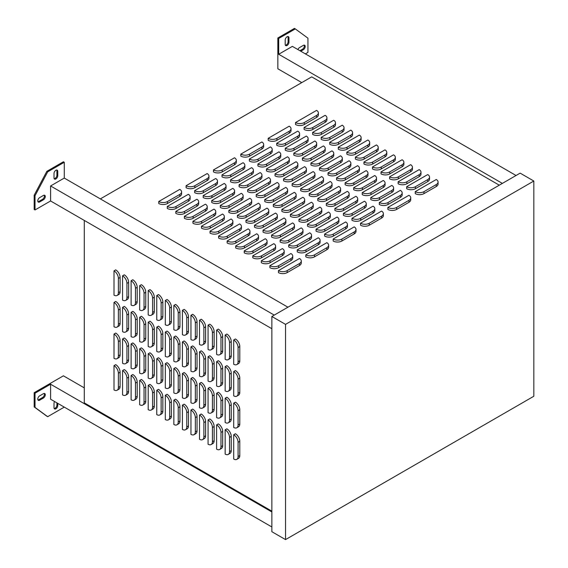 <?xml version="1.0" encoding="UTF-8"?>
<svg xmlns="http://www.w3.org/2000/svg" width="568" height="568" viewBox="0 0 568 568"><rect width="100%" height="100%" fill="white"/><g stroke="black" fill="none" stroke-linecap="round" stroke-linejoin="round"><path stroke-width="0.85" d="M233.725 371.571A6.17 3.557 -120 0 0 233.704 371.557L235.415 370.57A6.17 3.557 -120 0 1 235.436 370.584A6.17 3.557 -120 0 1 239.795 378.139L239.795 392.353A6.17 3.557 -120 0 1 238.517 395.172L236.806 396.166A6.17 3.557 -120 0 0 238.084 393.34L238.084 379.126A6.17 3.557 -120 0 0 233.725 371.571M287.081 36.792A2.662 1.534 120 0 0 285.2 40.051L285.2 44.396A2.662 1.534 120 0 0 285.747 45.61A2.662 1.534 120 0 0 287.798 44.9A2.662 1.534 120 0 0 288.956 42.224L288.956 37.879A2.662 1.534 120 0 0 288.409 36.657A2.662 1.534 120 0 0 287.081 36.792M54.556 401.505A2.662 1.534 120 0 0 54.01 403.358L54.01 407.703A2.662 1.534 120 0 0 54.556 408.925A2.662 1.534 120 0 0 56.608 408.207A2.662 1.534 120 0 0 57.773 405.531L57.773 403.358M55.891 170.265A2.662 1.534 120 0 0 54.01 173.524L54.01 177.869A2.662 1.534 120 0 0 54.556 179.09A2.662 1.534 120 0 0 56.608 178.373A2.662 1.534 120 0 0 57.773 175.697L57.773 171.351A2.662 1.534 120 0 0 57.219 170.137A2.662 1.534 120 0 0 55.891 170.265M233.725 339.976A6.17 3.557 -120 0 0 233.704 339.969L235.415 338.982A6.17 3.557 -120 0 1 235.436 338.989A6.17 3.557 -120 0 1 239.795 346.544L239.795 360.758A6.17 3.557 -120 0 1 238.517 363.584L236.806 364.571A6.17 3.557 -120 0 0 238.084 361.745L238.084 347.531A6.17 3.557 -120 0 0 233.725 339.976M233.725 403.159A6.17 3.557 -120 0 0 233.704 403.152L235.415 402.165A6.17 3.557 -120 0 1 235.436 402.172A6.17 3.557 -120 0 1 239.795 409.727L239.795 423.948A6.17 3.557 -120 0 1 238.517 426.767L236.806 427.754A6.17 3.557 -120 0 0 238.084 424.935L238.084 410.714A6.17 3.557 -120 0 0 233.725 403.159M233.725 434.754A6.17 3.557 -120 0 0 233.704 434.747L235.415 433.76A6.17 3.557 -120 0 1 235.436 433.767A6.17 3.557 -120 0 1 239.795 441.322L239.795 455.536A6.17 3.557 -120 0 1 238.517 458.362L236.806 459.349A6.17 3.557 -120 0 0 238.084 456.523L238.084 442.309A6.17 3.557 -120 0 0 233.725 434.754M225.176 335.042A6.17 3.557 -120 0 0 225.155 335.035L226.866 334.048A6.17 3.557 -120 0 0 226.866 334.048A6.17 3.557 -120 0 1 231.247 341.609L231.247 355.824A6.17 3.557 -120 0 1 229.969 358.649L228.258 359.636A6.17 3.557 -120 0 0 229.536 356.81L229.536 342.596A6.17 3.557 -120 0 0 225.176 335.042M225.176 366.637A6.17 3.557 -120 0 0 225.155 366.623L226.866 365.636A6.17 3.557 -120 0 0 226.866 365.636A6.17 3.557 -120 0 1 231.247 373.197L231.247 387.419A6.17 3.557 -120 0 1 229.969 390.237L228.258 391.224A6.17 3.557 -120 0 0 229.536 388.405L229.536 374.184A6.17 3.557 -120 0 0 225.176 366.637M225.176 398.225A6.17 3.557 -120 0 0 225.155 398.218L226.866 397.231A6.17 3.557 -120 0 0 226.866 397.231A6.17 3.557 -120 0 1 231.247 404.792L231.247 419.006A6.17 3.557 -120 0 1 229.969 421.832L228.258 422.819A6.17 3.557 -120 0 0 229.536 419.993L229.536 405.779A6.17 3.557 -120 0 0 225.176 398.225M225.176 429.82A6.17 3.557 -120 0 0 225.155 429.813L226.866 428.819A6.17 3.557 -120 0 1 226.88 428.833A6.17 3.557 -120 0 1 231.247 436.387L231.247 450.601A6.17 3.557 -120 0 1 229.969 453.427L228.258 454.414A6.17 3.557 -120 0 0 229.536 451.588L229.536 437.374A6.17 3.557 -120 0 0 225.176 429.82M216.621 330.107A6.17 3.557 -120 0 0 216.607 330.093L218.318 329.106A6.17 3.557 -120 0 0 218.318 329.106A6.17 3.557 -120 0 1 222.691 336.668L222.691 350.889A6.17 3.557 -120 0 1 221.413 353.708L219.709 354.695A6.17 3.557 -120 0 0 220.98 351.876L220.98 337.655A6.17 3.557 -120 0 0 216.621 330.107M216.621 361.695A6.17 3.557 -120 0 0 216.607 361.688L218.318 360.701A6.17 3.557 -120 0 0 218.318 360.701A6.17 3.557 -120 0 1 222.691 368.263L222.691 382.477A6.17 3.557 -120 0 1 221.413 385.303L219.709 386.29A6.17 3.557 -120 0 0 220.98 383.464L220.98 369.25A6.17 3.557 -120 0 0 216.621 361.695M216.621 393.29A6.17 3.557 -120 0 0 216.607 393.283L218.318 392.296A6.17 3.557 -120 0 0 218.318 392.296A6.17 3.557 -120 0 1 222.691 399.858L222.691 414.072A6.17 3.557 -120 0 1 221.413 416.898L219.709 417.885A6.17 3.557 -120 0 0 220.98 415.059L220.98 400.845A6.17 3.557 -120 0 0 216.621 393.29M216.621 424.885A6.17 3.557 -120 0 0 216.607 424.871L218.318 423.884A6.17 3.557 -120 0 1 218.332 423.898A6.17 3.557 -120 0 1 222.691 431.446L222.691 445.667A6.17 3.557 -120 0 1 221.413 448.486L219.709 449.473A6.17 3.557 -120 0 0 220.98 446.654L220.98 432.433A6.17 3.557 -120 0 0 216.621 424.885M208.073 325.173A6.17 3.557 -120 0 0 208.058 325.159L209.769 324.172A6.17 3.557 -120 0 0 209.769 324.172A6.17 3.557 -120 0 1 214.143 331.733L214.143 345.955A6.17 3.557 -120 0 1 212.865 348.773L211.154 349.76A6.17 3.557 -120 0 0 212.432 346.941L212.432 332.72A6.17 3.557 -120 0 0 208.073 325.173M208.073 356.761A6.17 3.557 -120 0 0 208.058 356.754L209.769 355.767A6.17 3.557 -120 0 0 209.769 355.767A6.17 3.557 -120 0 1 214.143 363.328L214.143 377.542A6.17 3.557 -120 0 1 212.865 380.368L211.154 381.355A6.17 3.557 -120 0 0 212.432 378.529L212.432 364.315A6.17 3.557 -120 0 0 208.073 356.761M208.073 388.356A6.17 3.557 -120 0 0 208.058 388.342L209.769 387.355A6.17 3.557 -120 0 1 209.784 387.369A6.17 3.557 -120 0 1 214.143 394.916L214.143 409.137A6.17 3.557 -120 0 1 212.865 411.956L211.154 412.943A6.17 3.557 -120 0 0 212.432 410.124L212.432 395.91A6.17 3.557 -120 0 0 208.073 388.356M208.073 419.944A6.17 3.557 -120 0 0 208.058 419.937L209.769 418.95A6.17 3.557 -120 0 1 209.784 418.957A6.17 3.557 -120 0 1 214.143 426.511L214.143 440.725A6.17 3.557 -120 0 1 212.865 443.551L211.154 444.538A6.17 3.557 -120 0 0 212.432 441.712L212.432 427.498A6.17 3.557 -120 0 0 208.073 419.944L208.058 444.226A6.17 3.557 -120 0 0 211.154 444.538M199.524 320.231A6.17 3.557 -120 0 0 199.51 320.224L201.214 319.237A6.17 3.557 -120 0 1 201.235 319.244A6.17 3.557 -120 0 1 205.595 326.799L205.595 341.013A6.17 3.557 -120 0 1 204.317 343.839L202.606 344.826A6.17 3.557 -120 0 0 203.884 342L203.884 327.786A6.17 3.557 -120 0 0 199.524 320.231M199.524 351.826A6.17 3.557 -120 0 0 199.51 351.819L201.214 350.825A6.17 3.557 -120 0 1 201.235 350.839A6.17 3.557 -120 0 1 205.595 358.394L205.595 372.608A6.17 3.557 -120 0 1 204.317 375.434L202.606 376.421A6.17 3.557 -120 0 0 203.884 373.595L203.884 359.381A6.17 3.557 -120 0 0 199.524 351.826M199.524 383.421A6.17 3.557 -120 0 0 199.51 383.407L201.214 382.42A6.17 3.557 -120 0 1 201.235 382.427A6.17 3.557 -120 0 1 205.595 389.982L205.595 404.203A6.17 3.557 -120 0 1 204.317 407.022L202.606 408.009A6.17 3.557 -120 0 0 203.884 405.19L203.884 390.969A6.17 3.557 -120 0 0 199.524 383.421M199.524 415.009A6.17 3.557 -120 0 0 199.51 415.002L201.214 414.015A6.17 3.557 -120 0 1 201.235 414.022A6.17 3.557 -120 0 1 205.595 421.577L205.595 435.791A6.17 3.557 -120 0 1 204.317 438.617L202.606 439.604A6.17 3.557 -120 0 0 203.884 436.778L203.884 422.564A6.17 3.557 -120 0 0 199.524 415.009L199.51 439.284A6.17 3.557 -120 0 0 202.606 439.604M190.976 315.297A6.17 3.557 -120 0 0 190.954 315.29L192.666 314.303A6.17 3.557 -120 0 1 192.687 314.31A6.17 3.557 -120 0 1 197.046 321.864L197.046 336.079A6.17 3.557 -120 0 1 195.768 338.904L194.057 339.891A6.17 3.557 -120 0 0 195.335 337.065L195.335 322.851A6.17 3.557 -120 0 0 190.976 315.297M190.976 346.892A6.17 3.557 -120 0 0 190.954 346.878L192.666 345.891A6.17 3.557 -120 0 1 192.687 345.905A6.17 3.557 -120 0 1 197.046 353.452L197.046 367.673A6.17 3.557 -120 0 1 195.768 370.492L194.057 371.479A6.17 3.557 -120 0 0 195.335 368.66L195.335 354.439A6.17 3.557 -120 0 0 190.976 346.892M190.976 378.48A6.17 3.557 -120 0 0 190.954 378.473L192.666 377.486A6.17 3.557 -120 0 1 192.687 377.493A6.17 3.557 -120 0 1 197.046 385.047L197.046 399.261A6.17 3.557 -120 0 1 195.768 402.087L194.057 403.074A6.17 3.557 -120 0 0 195.335 400.248L195.335 386.034A6.17 3.557 -120 0 0 190.976 378.48M190.976 410.075A6.17 3.557 -120 0 0 190.954 410.068L192.666 409.074A6.17 3.557 -120 0 1 192.687 409.088A6.17 3.557 -120 0 1 197.046 416.642L197.046 430.856A6.17 3.557 -120 0 1 195.768 433.682L194.057 434.669A6.17 3.557 -120 0 0 195.335 431.843L195.335 417.629A6.17 3.557 -120 0 0 190.976 410.075M182.42 310.362A6.17 3.557 -120 0 0 182.406 310.348L184.117 309.361A6.17 3.557 -120 0 1 184.131 309.375A6.17 3.557 -120 0 1 188.491 316.923L188.491 331.144A6.17 3.557 -120 0 1 187.22 333.963L185.509 334.95A6.17 3.557 -120 0 0 186.787 332.131L186.787 317.917A6.17 3.557 -120 0 0 182.42 310.362M182.42 341.95A6.17 3.557 -120 0 0 182.406 341.943L184.117 340.956A6.17 3.557 -120 0 1 184.131 340.963A6.17 3.557 -120 0 1 188.491 348.518L188.491 362.732A6.17 3.557 -120 0 1 187.22 365.558L185.509 366.545A6.17 3.557 -120 0 0 186.787 363.719L186.787 349.505A6.17 3.557 -120 0 0 182.42 341.95M182.42 373.545A6.17 3.557 -120 0 0 182.406 373.538L184.117 372.551A6.17 3.557 -120 0 1 184.131 372.558A6.17 3.557 -120 0 1 188.491 380.113L188.491 394.327A6.17 3.557 -120 0 1 187.22 397.153L185.509 398.14A6.17 3.557 -120 0 0 186.787 395.314L186.787 381.1A6.17 3.557 -120 0 0 182.42 373.545M182.42 405.14A6.17 3.557 -120 0 0 182.406 405.126L184.117 404.139A6.17 3.557 -120 0 1 184.131 404.153A6.17 3.557 -120 0 1 188.491 411.701L188.491 425.922A6.17 3.557 -120 0 1 187.22 428.741L185.509 429.727A6.17 3.557 -120 0 0 186.787 426.909L186.787 412.688A6.17 3.557 -120 0 0 182.42 405.14M173.872 305.428A6.17 3.557 -120 0 0 173.858 305.414L175.569 304.427A6.17 3.557 -120 0 1 175.583 304.434A6.17 3.557 -120 0 1 179.942 311.988L179.942 326.209A6.17 3.557 -120 0 1 178.664 329.028L176.96 330.015A6.17 3.557 -120 0 0 178.231 327.196L178.231 312.975A6.17 3.557 -120 0 0 173.872 305.428M173.872 337.016A6.17 3.557 -120 0 0 173.858 337.009L175.569 336.022A6.17 3.557 -120 0 1 175.583 336.029A6.17 3.557 -120 0 1 179.942 343.583L179.942 357.797A6.17 3.557 -120 0 1 178.664 360.623L176.96 361.61A6.17 3.557 -120 0 0 178.231 358.784L178.231 344.57A6.17 3.557 -120 0 0 173.872 337.016M173.872 368.611A6.17 3.557 -120 0 0 173.858 368.596L175.569 367.61A6.17 3.557 -120 0 1 175.583 367.624A6.17 3.557 -120 0 1 179.942 375.171L179.942 389.392A6.17 3.557 -120 0 1 178.664 392.211L176.96 393.198A6.17 3.557 -120 0 0 178.231 390.379L178.231 376.165A6.17 3.557 -120 0 0 173.872 368.611M173.872 400.199A6.17 3.557 -120 0 0 173.858 400.191L175.569 399.205A6.17 3.557 -120 0 0 175.569 399.205A6.17 3.557 -120 0 1 179.942 406.766L179.942 420.98A6.17 3.557 -120 0 1 178.664 423.806L176.96 424.793A6.17 3.557 -120 0 0 178.231 421.967L178.231 407.753A6.17 3.557 -120 0 0 173.872 400.199M165.323 300.486A6.17 3.557 -120 0 0 165.309 300.479L167.02 299.492A6.17 3.557 -120 0 1 167.035 299.499A6.17 3.557 -120 0 1 171.394 307.054L171.394 321.268A6.17 3.557 -120 0 1 170.116 324.094L168.405 325.081A6.17 3.557 -120 0 0 169.683 322.255L169.683 308.041A6.17 3.557 -120 0 0 165.323 300.486L165.309 324.768A6.17 3.557 -120 0 0 168.405 325.081M165.323 332.081A6.17 3.557 -120 0 0 165.309 332.074L167.02 331.08A6.17 3.557 -120 0 1 167.035 331.094A6.17 3.557 -120 0 1 171.394 338.649L171.394 352.863A6.17 3.557 -120 0 1 170.116 355.689L168.405 356.676A6.17 3.557 -120 0 0 169.683 353.85L169.683 339.636A6.17 3.557 -120 0 0 165.323 332.081L165.309 356.356A6.17 3.557 -120 0 0 168.405 356.676M165.323 363.676A6.17 3.557 -120 0 0 165.309 363.662L167.02 362.675A6.17 3.557 -120 0 0 167.02 362.675A6.17 3.557 -120 0 1 171.394 370.237L171.394 384.458A6.17 3.557 -120 0 1 170.116 387.277L168.405 388.264A6.17 3.557 -120 0 0 169.683 385.445L169.683 371.224A6.17 3.557 -120 0 0 165.323 363.676L165.309 387.951A6.17 3.557 -120 0 0 168.405 388.264M165.323 395.264A6.17 3.557 -120 0 0 165.309 395.257L167.02 394.27A6.17 3.557 -120 0 0 167.02 394.27A6.17 3.557 -120 0 1 171.394 401.832L171.394 416.046A6.17 3.557 -120 0 1 170.116 418.872L168.405 419.858A6.17 3.557 -120 0 0 169.683 417.033L169.683 402.818A6.17 3.557 -120 0 0 165.323 395.264L165.309 419.539A6.17 3.557 -120 0 0 168.405 419.858M156.775 295.552A6.17 3.557 -120 0 0 156.754 295.545L158.465 294.558A6.17 3.557 -120 0 1 158.486 294.565A6.17 3.557 -120 0 1 162.846 302.119L162.846 316.333A6.17 3.557 -120 0 1 161.568 319.159L159.856 320.146A6.17 3.557 -120 0 0 161.134 317.32L161.134 303.106A6.17 3.557 -120 0 0 156.775 295.552L156.754 319.827A6.17 3.557 -120 0 0 159.856 320.146M156.775 327.147A6.17 3.557 -120 0 0 156.754 327.132L158.465 326.146A6.17 3.557 -120 0 1 158.486 326.16A6.17 3.557 -120 0 1 162.846 333.707L162.846 347.928A6.17 3.557 -120 0 1 161.568 350.747L159.856 351.734A6.17 3.557 -120 0 0 161.134 348.915L161.134 334.694A6.17 3.557 -120 0 0 156.775 327.147L156.754 351.422A6.17 3.557 -120 0 0 159.856 351.734M156.775 358.735A6.17 3.557 -120 0 0 156.754 358.727L158.465 357.741A6.17 3.557 -120 0 0 158.465 357.741A6.17 3.557 -120 0 1 162.846 365.302L162.846 379.516A6.17 3.557 -120 0 1 161.568 382.342L159.856 383.329A6.17 3.557 -120 0 0 161.134 380.503L161.134 366.289A6.17 3.557 -120 0 0 156.775 358.735L156.754 383.017A6.17 3.557 -120 0 0 159.856 383.329M156.775 390.33A6.17 3.557 -120 0 0 156.754 390.322L158.465 389.329A6.17 3.557 -120 0 0 158.465 389.329A6.17 3.557 -120 0 1 162.846 396.897L162.846 411.111A6.17 3.557 -120 0 1 161.568 413.937L159.856 414.924A6.17 3.557 -120 0 0 161.134 412.098L161.134 397.884A6.17 3.557 -120 0 0 156.775 390.33L156.754 414.605A6.17 3.557 -120 0 0 159.856 414.924M148.227 290.617A6.17 3.557 -120 0 0 148.205 290.603L149.916 289.616A6.17 3.557 -120 0 1 149.931 289.63A6.17 3.557 -120 0 1 154.297 297.178L154.297 311.399A6.17 3.557 -120 0 1 153.019 314.218L151.308 315.204A6.17 3.557 -120 0 0 152.586 312.386L152.586 298.172A6.17 3.557 -120 0 0 148.227 290.617L148.205 314.892A6.17 3.557 -120 0 0 151.308 315.204M148.227 322.205A6.17 3.557 -120 0 0 148.205 322.198L149.916 321.211A6.17 3.557 -120 0 0 149.916 321.211A6.17 3.557 -120 0 1 154.297 328.773L154.297 342.987A6.17 3.557 -120 0 1 153.019 345.813L151.308 346.799A6.17 3.557 -120 0 0 152.586 343.974L152.586 329.76A6.17 3.557 -120 0 0 148.227 322.205L148.205 346.487A6.17 3.557 -120 0 0 151.308 346.799M148.227 353.8A6.17 3.557 -120 0 0 148.205 353.793L149.916 352.806A6.17 3.557 -120 0 0 149.916 352.806A6.17 3.557 -120 0 1 154.297 360.368L154.297 374.582A6.17 3.557 -120 0 1 153.019 377.408L151.308 378.394A6.17 3.557 -120 0 0 152.586 375.569L152.586 361.354A6.17 3.557 -120 0 0 148.227 353.8L148.205 378.075A6.17 3.557 -120 0 0 151.308 378.394M148.227 385.395A6.17 3.557 -120 0 0 148.205 385.381L149.916 384.394A6.17 3.557 -120 0 0 149.916 384.394A6.17 3.557 -120 0 1 154.297 391.955L154.297 406.177A6.17 3.557 -120 0 1 153.019 408.995L151.308 409.982A6.17 3.557 -120 0 0 152.586 407.164L152.586 392.942A6.17 3.557 -120 0 0 148.227 385.395L148.205 409.67A6.17 3.557 -120 0 0 151.308 409.982M139.671 285.683A6.17 3.557 -120 0 0 139.657 285.668L141.368 284.682A6.17 3.557 -120 0 1 141.382 284.689A6.17 3.557 -120 0 1 145.742 292.243L145.742 306.464A6.17 3.557 -120 0 1 144.471 309.283L142.76 310.27A6.17 3.557 -120 0 0 144.038 307.451L144.038 293.23A6.17 3.557 -120 0 0 139.671 285.683L139.657 309.958A6.17 3.557 -120 0 0 142.76 310.27M139.671 317.271A6.17 3.557 -120 0 0 139.657 317.264L141.368 316.277A6.17 3.557 -120 0 1 141.382 316.284A6.17 3.557 -120 0 1 145.742 323.838L145.742 338.052A6.17 3.557 -120 0 1 144.471 340.878L142.76 341.865A6.17 3.557 -120 0 0 144.038 339.039L144.038 324.825A6.17 3.557 -120 0 0 139.671 317.271L139.657 341.546A6.17 3.557 -120 0 0 142.76 341.865M139.671 348.866A6.17 3.557 -120 0 0 139.657 348.851L141.368 347.864A6.17 3.557 -120 0 1 141.382 347.879A6.17 3.557 -120 0 1 145.742 355.433L145.742 369.647A6.17 3.557 -120 0 1 144.471 372.466L142.76 373.453A6.17 3.557 -120 0 0 144.038 370.634L144.038 356.42A6.17 3.557 -120 0 0 139.671 348.866L139.657 373.14A6.17 3.557 -120 0 0 142.76 373.453M139.671 380.454A6.17 3.557 -120 0 0 139.657 380.446L141.368 379.459A6.17 3.557 -120 0 1 141.382 379.467A6.17 3.557 -120 0 1 145.742 387.021L145.742 401.235A6.17 3.557 -120 0 1 144.471 404.061L142.76 405.048A6.17 3.557 -120 0 0 144.038 402.229L144.038 388.008A6.17 3.557 -120 0 0 139.671 380.454L139.657 404.735A6.17 3.557 -120 0 0 142.76 405.048M131.123 280.741A6.17 3.557 -120 0 0 131.109 280.734L132.82 279.747A6.17 3.557 -120 0 1 132.834 279.754A6.17 3.557 -120 0 1 137.193 287.309L137.193 301.523A6.17 3.557 -120 0 1 135.915 304.349L134.204 305.335A6.17 3.557 -120 0 0 135.482 302.51L135.482 288.296A6.17 3.557 -120 0 0 131.123 280.741M131.123 312.336A6.17 3.557 -120 0 0 131.109 312.329L132.82 311.342A6.17 3.557 -120 0 1 132.834 311.349A6.17 3.557 -120 0 1 137.193 318.904L137.193 333.118A6.17 3.557 -120 0 1 135.915 335.944L134.204 336.93A6.17 3.557 -120 0 0 135.482 334.105L135.482 319.89A6.17 3.557 -120 0 0 131.123 312.336M131.123 343.931A6.17 3.557 -120 0 0 131.109 343.917L132.82 342.93A6.17 3.557 -120 0 1 132.834 342.944A6.17 3.557 -120 0 1 137.193 350.491L137.193 364.713A6.17 3.557 -120 0 1 135.915 367.531L134.204 368.518A6.17 3.557 -120 0 0 135.482 365.7L135.482 351.478A6.17 3.557 -120 0 0 131.123 343.931M131.123 375.519A6.17 3.557 -120 0 0 131.109 375.512L132.82 374.525A6.17 3.557 -120 0 1 132.834 374.532A6.17 3.557 -120 0 1 137.193 382.086L137.193 396.301A6.17 3.557 -120 0 1 135.915 399.126L134.204 400.113A6.17 3.557 -120 0 0 135.482 397.288L135.482 383.073A6.17 3.557 -120 0 0 131.123 375.519M122.574 275.807A6.17 3.557 -120 0 0 122.56 275.799L124.264 274.813A6.17 3.557 -120 0 1 124.285 274.82A6.17 3.557 -120 0 1 128.645 282.374L128.645 296.588A6.17 3.557 -120 0 1 127.367 299.414L125.656 300.401A6.17 3.557 -120 0 0 126.934 297.575L126.934 283.361A6.17 3.557 -120 0 0 122.574 275.807M122.574 307.402A6.17 3.557 -120 0 0 122.56 307.387L124.264 306.4A6.17 3.557 -120 0 1 124.285 306.415A6.17 3.557 -120 0 1 128.645 313.962L128.645 328.183A6.17 3.557 -120 0 1 127.367 331.002L125.656 331.989A6.17 3.557 -120 0 0 126.934 329.17L126.934 314.949A6.17 3.557 -120 0 0 122.574 307.402M122.574 338.989A6.17 3.557 -120 0 0 122.56 338.982L124.264 337.995A6.17 3.557 -120 0 1 124.285 338.003A6.17 3.557 -120 0 1 128.645 345.557L128.645 359.771A6.17 3.557 -120 0 1 127.367 362.597L125.656 363.584A6.17 3.557 -120 0 0 126.934 360.758L126.934 346.544A6.17 3.557 -120 0 0 122.574 338.989M122.574 370.584A6.17 3.557 -120 0 0 122.56 370.577L124.264 369.59A6.17 3.557 -120 0 1 124.285 369.598A6.17 3.557 -120 0 1 128.645 377.152L128.645 391.366A6.17 3.557 -120 0 1 127.367 394.192L125.656 395.179A6.17 3.557 -120 0 0 126.934 392.353L126.934 378.139A6.17 3.557 -120 0 0 122.574 370.584M114.026 270.872A6.17 3.557 -120 0 0 114.005 270.858L115.716 269.871A6.17 3.557 -120 0 0 115.716 269.871A6.17 3.557 -120 0 1 120.096 277.44L120.096 291.654A6.17 3.557 -120 0 1 118.818 294.472L117.107 295.459A6.17 3.557 -120 0 0 118.385 292.641L118.385 278.426A6.17 3.557 -120 0 0 114.026 270.872M114.026 302.46A6.17 3.557 -120 0 0 114.005 302.453L115.716 301.466A6.17 3.557 -120 0 0 115.716 301.466A6.17 3.557 -120 0 1 120.096 309.027L120.096 323.242A6.17 3.557 -120 0 1 118.818 326.067L117.107 327.054A6.17 3.557 -120 0 0 118.385 324.236L118.385 310.014A6.17 3.557 -120 0 0 114.026 302.46M114.026 334.055A6.17 3.557 -120 0 0 114.005 334.048L115.716 333.061A6.17 3.557 -120 0 0 115.716 333.061A6.17 3.557 -120 0 1 120.096 340.623L120.096 354.837A6.17 3.557 -120 0 1 118.818 357.662L117.107 358.649A6.17 3.557 -120 0 0 118.385 355.824L118.385 341.609A6.17 3.557 -120 0 0 114.026 334.055M114.026 365.65A6.17 3.557 -120 0 0 114.005 365.636L115.716 364.649A6.17 3.557 -120 0 0 115.716 364.649A6.17 3.557 -120 0 1 120.096 372.21L120.096 386.432A6.17 3.557 -120 0 1 118.818 389.25L117.107 390.237A6.17 3.557 -120 0 0 118.385 387.419L118.385 373.197A6.17 3.557 -120 0 0 114.026 365.65M179.793 194.419A6.191 3.571 0 0 0 181.59 191.899A6.191 3.571 0 0 0 179.772 189.371L158.742 201.519A6.191 3.571 0 0 0 167.482 201.526L179.793 194.419L179.793 196.393A6.191 3.571 0 0 0 181.59 193.873L181.59 191.899M158.742 201.519L158.742 203.493A6.191 3.571 0 0 0 167.482 203.5L179.793 196.393M188.342 199.354A6.191 3.571 0 0 0 190.138 196.833A6.191 3.571 0 0 0 188.32 194.306L167.29 206.454A6.191 3.571 0 0 0 176.03 206.461L188.342 199.354L188.342 201.328A6.191 3.571 0 0 0 190.138 198.814L190.138 196.833M167.29 206.454L167.29 208.428A6.191 3.571 0 0 0 176.03 208.435L188.342 201.328M196.89 204.288A6.191 3.571 0 0 0 198.686 201.775A6.191 3.571 0 0 0 196.876 199.247L175.839 211.388A6.191 3.571 0 0 0 184.579 211.395L196.89 204.288L196.89 206.262A6.191 3.571 0 0 0 198.686 203.749L198.686 201.775M175.839 211.388L175.839 213.362A6.191 3.571 0 0 0 184.579 213.376L196.89 206.262M205.439 209.23A6.191 3.571 0 0 0 207.235 206.709A6.191 3.571 0 0 0 205.424 204.182L184.387 216.323A6.191 3.571 0 0 0 193.127 216.337L205.439 209.23L205.439 211.204A6.191 3.571 0 0 0 207.235 208.683L207.235 206.709M184.387 216.323L184.387 218.297A6.191 3.571 0 0 0 193.127 218.311L205.439 211.204M213.987 214.164A6.191 3.571 0 0 0 215.783 211.644A6.191 3.571 0 0 0 213.973 209.116L192.942 221.264A6.191 3.571 0 0 0 201.675 221.271L213.987 214.164L213.987 216.138A6.191 3.571 0 0 0 215.783 213.618L215.783 211.644M192.942 221.264L192.942 223.238A6.191 3.571 0 0 0 201.675 223.245L213.987 216.138M222.542 219.099A6.191 3.571 0 0 0 224.339 216.578A6.191 3.571 0 0 0 222.521 214.051L201.491 226.199A6.191 3.571 0 0 0 210.231 226.206L222.542 219.099L222.542 221.073A6.191 3.571 0 0 0 224.339 218.559L224.339 216.578M201.491 226.199L201.491 228.173A6.191 3.571 0 0 0 210.231 228.18L222.542 221.073M231.091 224.033A6.191 3.571 0 0 0 232.887 221.52A6.191 3.571 0 0 0 231.069 218.992L210.039 231.133A6.191 3.571 0 0 0 218.779 231.141L231.091 224.033L231.091 226.007A6.191 3.571 0 0 0 232.887 223.494L232.887 221.52M210.039 231.133L210.039 233.107A6.191 3.571 0 0 0 218.779 233.121L231.091 226.007M239.639 228.968A6.191 3.571 0 0 0 241.435 226.454A6.191 3.571 0 0 0 239.625 223.927L218.588 236.068A6.191 3.571 0 0 0 227.328 236.082L239.639 228.968L239.639 230.949A6.191 3.571 0 0 0 241.435 228.428L241.435 226.454M218.588 236.068L218.588 238.042A6.191 3.571 0 0 0 227.328 238.056L239.639 230.949M248.188 233.909A6.191 3.571 0 0 0 249.984 231.389A6.191 3.571 0 0 0 248.173 228.861L227.143 241.002A6.191 3.571 0 0 0 235.876 241.017L248.188 233.909L248.188 235.883A6.191 3.571 0 0 0 249.984 233.363L249.984 231.389M227.143 241.002L227.143 242.983A6.191 3.571 0 0 0 235.876 242.99L248.188 235.883M256.736 238.844A6.191 3.571 0 0 0 258.532 236.323A6.191 3.571 0 0 0 256.722 233.796L235.692 245.944A6.191 3.571 0 0 0 244.425 245.951L256.736 238.844L256.736 240.818A6.191 3.571 0 0 0 258.532 238.304L258.532 236.323M235.692 245.944L235.692 247.918A6.191 3.571 0 0 0 244.425 247.925L256.736 240.818M265.291 243.779A6.191 3.571 0 0 0 267.088 241.265A6.191 3.571 0 0 0 265.27 238.737L244.24 250.879A6.191 3.571 0 0 0 252.98 250.886L265.291 243.779L265.291 245.752A6.191 3.571 0 0 0 267.088 243.239L267.088 241.265M244.24 250.879L244.24 252.852A6.191 3.571 0 0 0 252.98 252.859L265.291 245.752M273.84 248.713A6.191 3.571 0 0 0 275.636 246.2A6.191 3.571 0 0 0 273.826 243.672L252.788 255.813A6.191 3.571 0 0 0 261.529 255.827L273.84 248.713L273.84 250.694A6.191 3.571 0 0 0 275.636 248.173L275.636 246.2M252.788 255.813L252.788 257.787A6.191 3.571 0 0 0 261.529 257.801L273.84 250.694M282.388 253.655A6.191 3.571 0 0 0 284.185 251.134A6.191 3.571 0 0 0 282.374 248.606L261.337 260.748A6.191 3.571 0 0 0 270.077 260.762L282.388 253.655L282.388 255.628A6.191 3.571 0 0 0 284.185 253.108L284.185 251.134M261.337 260.748L261.337 262.728A6.191 3.571 0 0 0 270.077 262.736L282.388 255.628M290.937 258.589A6.191 3.571 0 0 0 292.733 256.069A6.191 3.571 0 0 0 290.923 253.541L269.892 265.689A6.191 3.571 0 0 0 278.625 265.696L290.937 258.589L290.937 260.563A6.191 3.571 0 0 0 292.733 258.042L292.733 256.069M269.892 265.689L269.892 267.663A6.191 3.571 0 0 0 278.625 267.67L290.937 260.563M299.492 263.524A6.191 3.571 0 0 0 301.288 261.01A6.191 3.571 0 0 0 299.471 258.483L278.441 270.624A6.191 3.571 0 0 0 287.174 270.631L299.492 263.524L299.492 265.497A6.191 3.571 0 0 0 301.288 262.984L301.288 261.01M278.441 270.624L278.441 272.597A6.191 3.571 0 0 0 287.174 272.604L299.492 265.497M207.15 178.622A6.191 3.571 0 0 0 208.946 176.101A6.191 3.571 0 0 0 207.135 173.574L186.098 185.722A6.191 3.571 0 0 0 194.838 185.729L207.15 178.622L207.15 180.596A6.191 3.571 0 0 0 208.946 178.082L208.946 176.101M186.098 185.722L186.098 187.696A6.191 3.571 0 0 0 194.838 187.703L207.15 180.596M215.698 183.556A6.191 3.571 0 0 0 217.494 181.043A6.191 3.571 0 0 0 215.684 178.515L194.654 190.656A6.191 3.571 0 0 0 203.387 190.663L215.698 183.556L215.698 185.53A6.191 3.571 0 0 0 217.494 183.017L217.494 181.043M194.654 190.656L194.654 192.63A6.191 3.571 0 0 0 203.387 192.637L215.698 185.53M224.246 188.491A6.191 3.571 0 0 0 226.043 185.977A6.191 3.571 0 0 0 224.232 183.45L203.202 195.591A6.191 3.571 0 0 0 211.935 195.605L224.246 188.491L224.246 190.472A6.191 3.571 0 0 0 226.043 187.951L226.043 185.977M203.202 195.591L203.202 197.565A6.191 3.571 0 0 0 211.935 197.579L224.246 190.472M232.802 193.432A6.191 3.571 0 0 0 234.598 190.912A6.191 3.571 0 0 0 232.781 188.384L211.75 200.525A6.191 3.571 0 0 0 220.49 200.539L232.802 193.432L232.802 195.406A6.191 3.571 0 0 0 234.598 192.886L234.598 190.912M211.75 200.525L211.75 202.506A6.191 3.571 0 0 0 220.49 202.513L232.802 195.406M241.35 198.367A6.191 3.571 0 0 0 243.147 195.846A6.191 3.571 0 0 0 241.336 193.319L220.299 205.467A6.191 3.571 0 0 0 229.039 205.474L241.35 198.367L241.35 200.341A6.191 3.571 0 0 0 243.147 197.827L243.147 195.846M220.299 205.467L220.299 207.441A6.191 3.571 0 0 0 229.039 207.448L241.35 200.341M249.899 203.301A6.191 3.571 0 0 0 251.695 200.788A6.191 3.571 0 0 0 249.884 198.26L228.847 210.401A6.191 3.571 0 0 0 237.587 210.409L249.899 203.301L249.899 205.275A6.191 3.571 0 0 0 251.695 202.762L251.695 200.788M228.847 210.401L228.847 212.375A6.191 3.571 0 0 0 237.587 212.382L249.899 205.275M258.447 208.236A6.191 3.571 0 0 0 260.243 205.722A6.191 3.571 0 0 0 258.433 203.195L237.403 215.336A6.191 3.571 0 0 0 246.136 215.35L258.447 208.236L258.447 210.217A6.191 3.571 0 0 0 260.243 207.696L260.243 205.722M237.403 215.336L237.403 217.31A6.191 3.571 0 0 0 246.136 217.324L258.447 210.217M267.003 213.177A6.191 3.571 0 0 0 268.799 210.657A6.191 3.571 0 0 0 266.981 208.129L245.951 220.27A6.191 3.571 0 0 0 254.684 220.285L267.003 213.177L267.003 215.151A6.191 3.571 0 0 0 268.799 212.631L268.799 210.657M245.951 220.27L245.951 222.251A6.191 3.571 0 0 0 254.684 222.258L267.003 215.151M275.551 218.112A6.191 3.571 0 0 0 277.347 215.591A6.191 3.571 0 0 0 275.53 213.064L254.499 225.212A6.191 3.571 0 0 0 263.24 225.219L275.551 218.112L275.551 220.086A6.191 3.571 0 0 0 277.347 217.565L277.347 215.591M254.499 225.212L254.499 227.186A6.191 3.571 0 0 0 263.24 227.193L275.551 220.086M284.099 223.046A6.191 3.571 0 0 0 285.896 220.533A6.191 3.571 0 0 0 284.085 218.005L263.048 230.146A6.191 3.571 0 0 0 271.788 230.154L284.099 223.046L284.099 225.02A6.191 3.571 0 0 0 285.896 222.507L285.896 220.533M263.048 230.146L263.048 232.12A6.191 3.571 0 0 0 271.788 232.127L284.099 225.02M292.648 227.981A6.191 3.571 0 0 0 294.444 225.468A6.191 3.571 0 0 0 292.634 222.94L271.596 235.081A6.191 3.571 0 0 0 280.336 235.095L292.648 227.981L292.648 229.962A6.191 3.571 0 0 0 294.444 227.441L294.444 225.468M271.596 235.081L271.596 237.055A6.191 3.571 0 0 0 280.336 237.069L292.648 229.962M301.196 232.923A6.191 3.571 0 0 0 302.993 230.402A6.191 3.571 0 0 0 301.182 227.874L280.152 240.016A6.191 3.571 0 0 0 288.885 240.03L301.196 232.923L301.196 234.896A6.191 3.571 0 0 0 302.993 232.376L302.993 230.402M280.152 240.016L280.152 241.996A6.191 3.571 0 0 0 288.885 242.004L301.196 234.896M309.752 237.857A6.191 3.571 0 0 0 311.548 235.337A6.191 3.571 0 0 0 309.73 232.809L288.7 244.957A6.191 3.571 0 0 0 297.44 244.964L309.752 237.857L309.752 239.831A6.191 3.571 0 0 0 311.548 237.31L311.548 235.337M288.7 244.957L288.7 246.931A6.191 3.571 0 0 0 297.44 246.938L309.752 239.831M318.3 242.792A6.191 3.571 0 0 0 320.096 240.278A6.191 3.571 0 0 0 318.279 237.751L297.249 249.892A6.191 3.571 0 0 0 305.989 249.899L318.3 242.792L318.3 244.765A6.191 3.571 0 0 0 320.096 242.252L320.096 240.278M297.249 249.892L297.249 251.865A6.191 3.571 0 0 0 305.989 251.872L318.3 244.765M326.849 247.726A6.191 3.571 0 0 0 328.645 245.213A6.191 3.571 0 0 0 326.834 242.685L305.797 254.826A6.191 3.571 0 0 0 314.537 254.84L326.849 247.726L326.849 249.707A6.191 3.571 0 0 0 328.645 247.186L328.645 245.213M305.797 254.826L305.797 256.8A6.191 3.571 0 0 0 314.537 256.814L326.849 249.707M234.513 162.824A6.191 3.571 0 0 0 236.309 160.311A6.191 3.571 0 0 0 234.492 157.783L213.461 169.924A6.191 3.571 0 0 0 222.194 169.931L234.513 162.824L234.513 164.798A6.191 3.571 0 0 0 236.309 162.285L236.309 160.311M213.461 169.924L213.461 171.898A6.191 3.571 0 0 0 222.194 171.905L234.513 164.798M243.061 167.759A6.191 3.571 0 0 0 244.858 165.245A6.191 3.571 0 0 0 243.04 162.718L222.01 174.859A6.191 3.571 0 0 0 230.75 174.873L243.061 167.759L243.061 169.74A6.191 3.571 0 0 0 244.858 167.219L244.858 165.245M222.01 174.859L222.01 176.833A6.191 3.571 0 0 0 230.75 176.847L243.061 169.74M251.61 172.7A6.191 3.571 0 0 0 253.406 170.18A6.191 3.571 0 0 0 251.596 167.652L230.558 179.793A6.191 3.571 0 0 0 239.298 179.808L251.61 172.7L251.61 174.674A6.191 3.571 0 0 0 253.406 172.154L253.406 170.18M230.558 179.793L230.558 181.774A6.191 3.571 0 0 0 239.298 181.781L251.61 174.674M260.158 177.635A6.191 3.571 0 0 0 261.954 175.114A6.191 3.571 0 0 0 260.144 172.587L239.107 184.735A6.191 3.571 0 0 0 247.847 184.742L260.158 177.635L260.158 179.609A6.191 3.571 0 0 0 261.954 177.088L261.954 175.114M239.107 184.735L239.107 186.709A6.191 3.571 0 0 0 247.847 186.716L260.158 179.609M268.707 182.569A6.191 3.571 0 0 0 270.503 180.056A6.191 3.571 0 0 0 268.692 177.528L247.662 189.669A6.191 3.571 0 0 0 256.395 189.676L268.707 182.569L268.707 184.543A6.191 3.571 0 0 0 270.503 182.03L270.503 180.056M247.662 189.669L247.662 191.643A6.191 3.571 0 0 0 256.395 191.65L268.707 184.543M277.262 187.504A6.191 3.571 0 0 0 279.058 184.99A6.191 3.571 0 0 0 277.241 182.463L256.211 194.604A6.191 3.571 0 0 0 264.951 194.618L277.262 187.504L277.262 189.485A6.191 3.571 0 0 0 279.058 186.964L279.058 184.99M256.211 194.604L256.211 196.578A6.191 3.571 0 0 0 264.951 196.592L277.262 189.485M285.81 192.446A6.191 3.571 0 0 0 287.607 189.925A6.191 3.571 0 0 0 285.789 187.397L264.759 199.538A6.191 3.571 0 0 0 273.499 199.553L285.81 192.446L285.81 194.419A6.191 3.571 0 0 0 287.607 191.899L287.607 189.925M264.759 199.538L264.759 201.519A6.191 3.571 0 0 0 273.499 201.526L285.81 194.419M294.359 197.38A6.191 3.571 0 0 0 296.155 194.859A6.191 3.571 0 0 0 294.345 192.332L273.307 204.48A6.191 3.571 0 0 0 282.048 204.487L294.359 197.38L294.359 199.354A6.191 3.571 0 0 0 296.155 196.833L296.155 194.859M273.307 204.48L273.307 206.454A6.191 3.571 0 0 0 282.048 206.461L294.359 199.354M302.907 202.314A6.191 3.571 0 0 0 304.704 199.801A6.191 3.571 0 0 0 302.893 197.274L281.856 209.414A6.191 3.571 0 0 0 290.596 209.422L302.907 202.314L302.907 204.288A6.191 3.571 0 0 0 304.704 201.775L304.704 199.801M281.856 209.414L281.856 211.388A6.191 3.571 0 0 0 290.596 211.395L302.907 204.288M311.456 207.249A6.191 3.571 0 0 0 313.252 204.736A6.191 3.571 0 0 0 311.441 202.208L290.411 214.349A6.191 3.571 0 0 0 299.144 214.363L311.456 207.249L311.456 209.23A6.191 3.571 0 0 0 313.252 206.709L313.252 204.736M290.411 214.349L290.411 216.323A6.191 3.571 0 0 0 299.144 216.337L311.456 209.23M320.011 212.191A6.191 3.571 0 0 0 321.808 209.67A6.191 3.571 0 0 0 319.99 207.142L298.96 219.284A6.191 3.571 0 0 0 307.7 219.298L320.011 212.191L320.011 214.164A6.191 3.571 0 0 0 321.808 211.644L321.808 209.67M298.96 219.284L298.96 221.264A6.191 3.571 0 0 0 307.7 221.271L320.011 214.164M328.56 217.125A6.191 3.571 0 0 0 330.356 214.605A6.191 3.571 0 0 0 328.538 212.077L307.508 224.225A6.191 3.571 0 0 0 316.248 224.232L328.56 217.125L328.56 219.099A6.191 3.571 0 0 0 330.356 216.578L330.356 214.605M307.508 224.225L307.508 226.199A6.191 3.571 0 0 0 316.248 226.206L328.56 219.099M337.108 222.06A6.191 3.571 0 0 0 338.904 219.546A6.191 3.571 0 0 0 337.094 217.019L316.056 229.16A6.191 3.571 0 0 0 324.797 229.167L337.108 222.06L337.108 224.033A6.191 3.571 0 0 0 338.904 221.52L338.904 219.546M316.056 229.16L316.056 231.133A6.191 3.571 0 0 0 324.797 231.141L337.108 224.033M345.656 226.994A6.191 3.571 0 0 0 347.453 224.481A6.191 3.571 0 0 0 345.642 221.953L324.612 234.094A6.191 3.571 0 0 0 333.345 234.108L345.656 226.994L345.656 228.968A6.191 3.571 0 0 0 347.453 226.454L347.453 224.481M324.612 234.094L324.612 236.068A6.191 3.571 0 0 0 333.345 236.082L345.656 228.968M354.205 231.936A6.191 3.571 0 0 0 356.001 229.415A6.191 3.571 0 0 0 354.191 226.888L333.16 239.029A6.191 3.571 0 0 0 341.893 239.043L354.205 231.936L354.205 233.909A6.191 3.571 0 0 0 356.001 231.389L356.001 229.415M333.16 239.029L333.16 241.009A6.191 3.571 0 0 0 341.893 241.017L354.205 233.909M261.869 147.027A6.191 3.571 0 0 0 263.666 144.513A6.191 3.571 0 0 0 261.855 141.986L240.818 154.127A6.191 3.571 0 0 0 249.558 154.141L261.869 147.027L261.869 149.008A6.191 3.571 0 0 0 263.666 146.487L263.666 144.513M240.818 154.127L240.818 156.101A6.191 3.571 0 0 0 249.558 156.115L261.869 149.008M270.418 151.968A6.191 3.571 0 0 0 272.214 149.448A6.191 3.571 0 0 0 270.404 146.92L249.366 159.061A6.191 3.571 0 0 0 258.106 159.076L270.418 151.968L270.418 153.942A6.191 3.571 0 0 0 272.214 151.422L272.214 149.448M249.366 159.061L249.366 161.042A6.191 3.571 0 0 0 258.106 161.049L270.418 153.942M278.966 156.903A6.191 3.571 0 0 0 280.762 154.382A6.191 3.571 0 0 0 278.952 151.855L257.922 164.003A6.191 3.571 0 0 0 266.655 164.01L278.966 156.903L278.966 158.877A6.191 3.571 0 0 0 280.762 156.356L280.762 154.382M257.922 164.003L257.922 165.977A6.191 3.571 0 0 0 266.655 165.984L278.966 158.877M287.522 161.837A6.191 3.571 0 0 0 289.318 159.324A6.191 3.571 0 0 0 287.5 156.796L266.47 168.937A6.191 3.571 0 0 0 275.21 168.944L287.522 161.837L287.522 163.811A6.191 3.571 0 0 0 289.318 161.298L289.318 159.324M266.47 168.937L266.47 170.911A6.191 3.571 0 0 0 275.21 170.918L287.522 163.811M296.07 166.772A6.191 3.571 0 0 0 297.866 164.258A6.191 3.571 0 0 0 296.049 161.731L275.019 173.872A6.191 3.571 0 0 0 283.759 173.886L296.07 166.772L296.07 168.753A6.191 3.571 0 0 0 297.866 166.232L297.866 164.258M275.019 173.872L275.019 175.846A6.191 3.571 0 0 0 283.759 175.86L296.07 168.753M304.618 171.713A6.191 3.571 0 0 0 306.415 169.193A6.191 3.571 0 0 0 304.604 166.665L283.567 178.806A6.191 3.571 0 0 0 292.307 178.821L304.618 171.713L304.618 173.687A6.191 3.571 0 0 0 306.415 171.167L306.415 169.193M283.567 178.806L283.567 180.787A6.191 3.571 0 0 0 292.307 180.794L304.618 173.687M313.167 176.648A6.191 3.571 0 0 0 314.963 174.127A6.191 3.571 0 0 0 313.153 171.6L292.122 183.748A6.191 3.571 0 0 0 300.855 183.755L313.167 176.648L313.167 178.622A6.191 3.571 0 0 0 314.963 176.101L314.963 174.127M292.122 183.748L292.122 185.722A6.191 3.571 0 0 0 300.855 185.729L313.167 178.622M321.715 181.582A6.191 3.571 0 0 0 323.511 179.069A6.191 3.571 0 0 0 321.701 176.541L300.671 188.683A6.191 3.571 0 0 0 309.404 188.69L321.715 181.582L321.715 183.556A6.191 3.571 0 0 0 323.511 181.043L323.511 179.069M300.671 188.683L300.671 190.656A6.191 3.571 0 0 0 309.404 190.663L321.715 183.556M330.271 186.517A6.191 3.571 0 0 0 332.067 184.004A6.191 3.571 0 0 0 330.249 181.476L309.219 193.617A6.191 3.571 0 0 0 317.959 193.631L330.271 186.517L330.271 188.491A6.191 3.571 0 0 0 332.067 185.977L332.067 184.004M309.219 193.617L309.219 195.591A6.191 3.571 0 0 0 317.959 195.605L330.271 188.491M338.819 191.459A6.191 3.571 0 0 0 340.615 188.938A6.191 3.571 0 0 0 338.805 186.41L317.768 198.551A6.191 3.571 0 0 0 326.508 198.566L338.819 191.459L338.819 193.432A6.191 3.571 0 0 0 340.615 190.912L340.615 188.938M317.768 198.551L317.768 200.525A6.191 3.571 0 0 0 326.508 200.539L338.819 193.432M347.368 196.393A6.191 3.571 0 0 0 349.164 193.873A6.191 3.571 0 0 0 347.353 191.345L326.316 203.493A6.191 3.571 0 0 0 335.056 203.5L347.368 196.393L347.368 198.367A6.191 3.571 0 0 0 349.164 195.846L349.164 193.873M326.316 203.493L326.316 205.467A6.191 3.571 0 0 0 335.056 205.474L347.368 198.367M355.916 201.328A6.191 3.571 0 0 0 357.712 198.814A6.191 3.571 0 0 0 355.902 196.287L334.871 208.428A6.191 3.571 0 0 0 343.604 208.435L355.916 201.328L355.916 203.301A6.191 3.571 0 0 0 357.712 200.788L357.712 198.814M334.871 208.428L334.871 210.401A6.191 3.571 0 0 0 343.604 210.409L355.916 203.301M364.471 206.262A6.191 3.571 0 0 0 366.268 203.749A6.191 3.571 0 0 0 364.45 201.221L343.42 213.362A6.191 3.571 0 0 0 352.153 213.376L364.471 206.262L364.471 208.236A6.191 3.571 0 0 0 366.268 205.722L366.268 203.749M343.42 213.362L343.42 215.336A6.191 3.571 0 0 0 352.153 215.35L364.471 208.236M373.02 211.204A6.191 3.571 0 0 0 374.816 208.683A6.191 3.571 0 0 0 372.998 206.156L351.968 218.297A6.191 3.571 0 0 0 360.708 218.311L373.02 211.204L373.02 213.177A6.191 3.571 0 0 0 374.816 210.657L374.816 208.683M351.968 218.297L351.968 220.27A6.191 3.571 0 0 0 360.708 220.285L373.02 213.177M381.568 216.138A6.191 3.571 0 0 0 383.365 213.618A6.191 3.571 0 0 0 381.554 211.09L360.517 223.238A6.191 3.571 0 0 0 369.257 223.245L381.568 216.138L381.568 218.112A6.191 3.571 0 0 0 383.365 215.591L383.365 213.618M360.517 223.238L360.517 225.212A6.191 3.571 0 0 0 369.257 225.219L381.568 218.112M289.226 131.236A6.191 3.571 0 0 0 291.022 128.716A6.191 3.571 0 0 0 289.211 126.188L268.181 138.329A6.191 3.571 0 0 0 276.914 138.343L289.226 131.236L289.226 133.21A6.191 3.571 0 0 0 291.022 130.69L291.022 128.716M268.181 138.329L268.181 140.31A6.191 3.571 0 0 0 276.914 140.317L289.226 133.21M297.781 136.171A6.191 3.571 0 0 0 299.577 133.65A6.191 3.571 0 0 0 297.76 131.123L276.73 143.271A6.191 3.571 0 0 0 285.47 143.278L297.781 136.171L297.781 138.145A6.191 3.571 0 0 0 299.577 135.624L299.577 133.65M276.73 143.271L276.73 145.245A6.191 3.571 0 0 0 285.47 145.252L297.781 138.145M306.329 141.105A6.191 3.571 0 0 0 308.126 138.592A6.191 3.571 0 0 0 306.315 136.064L285.278 148.205A6.191 3.571 0 0 0 294.018 148.213L306.329 141.105L306.329 143.079A6.191 3.571 0 0 0 308.126 140.566L308.126 138.592M285.278 148.205L285.278 150.179A6.191 3.571 0 0 0 294.018 150.186L306.329 143.079M314.878 146.04A6.191 3.571 0 0 0 316.674 143.526A6.191 3.571 0 0 0 314.864 140.999L293.826 153.14A6.191 3.571 0 0 0 302.566 153.154L314.878 146.04L314.878 148.014A6.191 3.571 0 0 0 316.674 145.5L316.674 143.526M293.826 153.14L293.826 155.114A6.191 3.571 0 0 0 302.566 155.128L314.878 148.014M323.426 150.981A6.191 3.571 0 0 0 325.223 148.461A6.191 3.571 0 0 0 323.412 145.933L302.382 158.074A6.191 3.571 0 0 0 311.115 158.089L323.426 150.981L323.426 152.955A6.191 3.571 0 0 0 325.223 150.435L325.223 148.461M302.382 158.074L302.382 160.048A6.191 3.571 0 0 0 311.115 160.062L323.426 152.955M331.982 155.916A6.191 3.571 0 0 0 333.778 153.395A6.191 3.571 0 0 0 331.96 150.868L310.93 163.016A6.191 3.571 0 0 0 319.663 163.023L331.982 155.916L331.982 157.89A6.191 3.571 0 0 0 333.778 155.369L333.778 153.395M310.93 163.016L310.93 164.99A6.191 3.571 0 0 0 319.663 164.997L331.982 157.89M340.53 160.851A6.191 3.571 0 0 0 342.326 158.337A6.191 3.571 0 0 0 340.509 155.809L319.479 167.951A6.191 3.571 0 0 0 328.219 167.958L340.53 160.851L340.53 162.824A6.191 3.571 0 0 0 342.326 160.311L342.326 158.337M319.479 167.951L319.479 169.924A6.191 3.571 0 0 0 328.219 169.931L340.53 162.824M349.079 165.785A6.191 3.571 0 0 0 350.875 163.272A6.191 3.571 0 0 0 349.064 160.744L328.027 172.885A6.191 3.571 0 0 0 336.767 172.899L349.079 165.785L349.079 167.759A6.191 3.571 0 0 0 350.875 165.245L350.875 163.272M328.027 172.885L328.027 174.859A6.191 3.571 0 0 0 336.767 174.873L349.079 167.759M357.627 170.727A6.191 3.571 0 0 0 359.423 168.206A6.191 3.571 0 0 0 357.613 165.678L336.575 177.819A6.191 3.571 0 0 0 345.316 177.834L357.627 170.727L357.627 172.7A6.191 3.571 0 0 0 359.423 170.18L359.423 168.206M336.575 177.819L336.575 179.793A6.191 3.571 0 0 0 345.316 179.808L357.627 172.7M366.175 175.661A6.191 3.571 0 0 0 367.972 173.141A6.191 3.571 0 0 0 366.161 170.613L345.131 182.761A6.191 3.571 0 0 0 353.864 182.768L366.175 175.661L366.175 177.635A6.191 3.571 0 0 0 367.972 175.114L367.972 173.141M345.131 182.761L345.131 184.735A6.191 3.571 0 0 0 353.864 184.742L366.175 177.635M374.731 180.596A6.191 3.571 0 0 0 376.527 178.082A6.191 3.571 0 0 0 374.71 175.555L353.679 187.696A6.191 3.571 0 0 0 362.419 187.703L374.731 180.596L374.731 182.569A6.191 3.571 0 0 0 376.527 180.056L376.527 178.082M353.679 187.696L353.679 189.669A6.191 3.571 0 0 0 362.419 189.676L374.731 182.569M383.279 185.53A6.191 3.571 0 0 0 385.076 183.017A6.191 3.571 0 0 0 383.258 180.489L362.228 192.63A6.191 3.571 0 0 0 370.968 192.637L383.279 185.53L383.279 187.504A6.191 3.571 0 0 0 385.076 184.99L385.076 183.017M362.228 192.63L362.228 194.604A6.191 3.571 0 0 0 370.968 194.618L383.279 187.504M391.828 190.472A6.191 3.571 0 0 0 393.624 187.951A6.191 3.571 0 0 0 391.813 185.424L370.776 197.565A6.191 3.571 0 0 0 379.516 197.579L391.828 190.472L391.828 192.446A6.191 3.571 0 0 0 393.624 189.925L393.624 187.951M370.776 197.565L370.776 199.538A6.191 3.571 0 0 0 379.516 199.553L391.828 192.446M400.376 195.406A6.191 3.571 0 0 0 402.172 192.886A6.191 3.571 0 0 0 400.362 190.358L379.325 202.506A6.191 3.571 0 0 0 388.065 202.513L400.376 195.406L400.376 197.38A6.191 3.571 0 0 0 402.172 194.859L402.172 192.886M379.325 202.506L379.325 204.48A6.191 3.571 0 0 0 388.065 204.487L400.376 197.38M408.925 200.341A6.191 3.571 0 0 0 410.721 197.827A6.191 3.571 0 0 0 408.91 195.3L387.88 207.441A6.191 3.571 0 0 0 396.613 207.448L408.925 200.341L408.925 202.314A6.191 3.571 0 0 0 410.721 199.801L410.721 197.827M387.88 207.441L387.88 209.414A6.191 3.571 0 0 0 396.613 209.422L408.925 202.314M316.589 115.439A6.191 3.571 0 0 0 318.385 112.918A6.191 3.571 0 0 0 316.575 110.391L295.537 122.539A6.191 3.571 0 0 0 304.278 122.546L316.589 115.439L316.589 117.413A6.191 3.571 0 0 0 318.385 114.892L318.385 112.918M295.537 122.539L295.537 124.513A6.191 3.571 0 0 0 304.278 124.52L316.589 117.413M325.137 120.373A6.191 3.571 0 0 0 326.934 117.86A6.191 3.571 0 0 0 325.123 115.332L304.086 127.473A6.191 3.571 0 0 0 312.826 127.481L325.137 120.373L325.137 122.347A6.191 3.571 0 0 0 326.934 119.834L326.934 117.86M304.086 127.473L304.086 129.447A6.191 3.571 0 0 0 312.826 129.454L325.137 122.347M333.686 125.308A6.191 3.571 0 0 0 335.482 122.794A6.191 3.571 0 0 0 333.672 120.267L312.641 132.408A6.191 3.571 0 0 0 321.374 132.422L333.686 125.308L333.686 127.282A6.191 3.571 0 0 0 335.482 124.768L335.482 122.794M312.641 132.408L312.641 134.382A6.191 3.571 0 0 0 321.374 134.396L333.686 127.282M342.241 130.249A6.191 3.571 0 0 0 344.038 127.729A6.191 3.571 0 0 0 342.22 125.201L321.19 137.342A6.191 3.571 0 0 0 329.93 137.357L342.241 130.249L342.241 132.223A6.191 3.571 0 0 0 344.038 129.703L344.038 127.729M321.19 137.342L321.19 139.316A6.191 3.571 0 0 0 329.93 139.33L342.241 132.223M350.79 135.184A6.191 3.571 0 0 0 352.586 132.663A6.191 3.571 0 0 0 350.768 130.136L329.738 142.284A6.191 3.571 0 0 0 338.478 142.291L350.79 135.184L350.79 137.158A6.191 3.571 0 0 0 352.586 134.637L352.586 132.663M329.738 142.284L329.738 144.258A6.191 3.571 0 0 0 338.478 144.265L350.79 137.158M359.338 140.118A6.191 3.571 0 0 0 361.134 137.605A6.191 3.571 0 0 0 359.324 135.077L338.287 147.218A6.191 3.571 0 0 0 347.027 147.226L359.338 140.118L359.338 142.092A6.191 3.571 0 0 0 361.134 139.579L361.134 137.605M338.287 147.218L338.287 149.192A6.191 3.571 0 0 0 347.027 149.199L359.338 142.092M367.886 145.053A6.191 3.571 0 0 0 369.683 142.54A6.191 3.571 0 0 0 367.872 140.012L346.835 152.153A6.191 3.571 0 0 0 355.575 152.16L367.886 145.053L367.886 147.027A6.191 3.571 0 0 0 369.683 144.513L369.683 142.54M346.835 152.153L346.835 154.127A6.191 3.571 0 0 0 355.575 154.141L367.886 147.027M376.435 149.995A6.191 3.571 0 0 0 378.231 147.474A6.191 3.571 0 0 0 376.421 144.946L355.39 157.088A6.191 3.571 0 0 0 364.123 157.102L376.435 149.995L376.435 151.968A6.191 3.571 0 0 0 378.231 149.448L378.231 147.474M355.39 157.088L355.39 159.061A6.191 3.571 0 0 0 364.123 159.076L376.435 151.968M384.99 154.929A6.191 3.571 0 0 0 386.787 152.409A6.191 3.571 0 0 0 384.969 149.881L363.939 162.029A6.191 3.571 0 0 0 372.679 162.036L384.99 154.929L384.99 156.903A6.191 3.571 0 0 0 386.787 154.382L386.787 152.409M363.939 162.029L363.939 164.003A6.191 3.571 0 0 0 372.679 164.01L384.99 156.903M393.539 159.864A6.191 3.571 0 0 0 395.335 157.343A6.191 3.571 0 0 0 393.517 154.823L372.487 166.964A6.191 3.571 0 0 0 381.227 166.971L393.539 159.864L393.539 161.837A6.191 3.571 0 0 0 395.335 159.324L395.335 157.343M372.487 166.964L372.487 168.937A6.191 3.571 0 0 0 381.227 168.944L393.539 161.837M402.087 164.798A6.191 3.571 0 0 0 403.883 162.285A6.191 3.571 0 0 0 402.073 159.757L381.036 171.898A6.191 3.571 0 0 0 389.776 171.905L402.087 164.798L402.087 166.772A6.191 3.571 0 0 0 403.883 164.258L403.883 162.285M381.036 171.898L381.036 173.872A6.191 3.571 0 0 0 389.776 173.886L402.087 166.772M410.636 169.74A6.191 3.571 0 0 0 412.432 167.219A6.191 3.571 0 0 0 410.621 164.692L389.591 176.833A6.191 3.571 0 0 0 398.324 176.847L410.636 169.74L410.636 171.713A6.191 3.571 0 0 0 412.432 169.193L412.432 167.219M389.591 176.833L389.591 178.806A6.191 3.571 0 0 0 398.324 178.821L410.636 171.713M419.184 174.674A6.191 3.571 0 0 0 420.98 172.154A6.191 3.571 0 0 0 419.17 169.626L398.14 181.774A6.191 3.571 0 0 0 406.873 181.781L419.184 174.674L419.184 176.648A6.191 3.571 0 0 0 420.98 174.127L420.98 172.154M398.14 181.774L398.14 183.748A6.191 3.571 0 0 0 406.873 183.755L419.184 176.648M100.351 198.899L311.704 76.872L499.286 185.175M436.288 186.517A6.191 3.571 0 0 0 438.084 184.004L438.084 182.03A6.191 3.571 0 0 0 436.274 179.502L415.236 191.643L415.236 193.617A6.191 3.571 0 0 0 423.976 193.631L436.288 186.517L436.288 184.543A6.191 3.571 0 0 0 438.084 182.03M427.74 181.582A6.191 3.571 0 0 0 429.536 179.069L429.536 177.088A6.191 3.571 0 0 0 427.718 174.568L406.688 186.709L406.688 188.683A6.191 3.571 0 0 0 415.428 188.69L427.74 181.582L427.74 179.609A6.191 3.571 0 0 0 429.536 177.088M114.005 365.636L114.005 389.925A6.17 3.557 -120 0 0 117.107 390.237M114.005 334.048L114.005 358.33A6.17 3.557 -120 0 0 117.107 358.649M114.005 302.453L114.005 326.742A6.17 3.557 -120 0 0 117.107 327.054M114.005 270.858L114.005 295.147A6.17 3.557 -120 0 0 117.107 295.459M122.56 370.577L122.56 394.859A6.17 3.557 -120 0 0 125.656 395.179M122.56 338.982L122.56 363.271A6.17 3.557 -120 0 0 125.656 363.584M122.56 307.387L122.56 331.676A6.17 3.557 -120 0 0 125.656 331.989M122.56 275.799L122.56 300.081A6.17 3.557 -120 0 0 125.656 300.401M131.109 375.512L131.109 399.794A6.17 3.557 -120 0 0 134.204 400.113M131.109 343.917L131.109 368.206A6.17 3.557 -120 0 0 134.204 368.518M131.109 312.329L131.109 336.611A6.17 3.557 -120 0 0 134.204 336.93M131.109 280.734L131.109 305.023A6.17 3.557 -120 0 0 134.204 305.335M173.858 400.191L173.858 424.481A6.17 3.557 -120 0 0 176.96 424.793M173.858 368.596L173.858 392.886A6.17 3.557 -120 0 0 176.96 393.198M173.858 337.009L173.858 361.291A6.17 3.557 -120 0 0 176.96 361.61M173.858 305.414L173.858 329.703A6.17 3.557 -120 0 0 176.96 330.015M182.406 405.126L182.406 429.415A6.17 3.557 -120 0 0 185.509 429.727M182.406 373.538L182.406 397.82A6.17 3.557 -120 0 0 185.509 398.14M182.406 341.943L182.406 366.232A6.17 3.557 -120 0 0 185.509 366.545M182.406 310.348L182.406 334.637A6.17 3.557 -120 0 0 185.509 334.95M190.954 410.068L190.954 434.35A6.17 3.557 -120 0 0 194.057 434.669M190.954 378.473L190.954 402.762A6.17 3.557 -120 0 0 194.057 403.074M190.954 346.878L190.954 371.167A6.17 3.557 -120 0 0 194.057 371.479M190.954 315.29L190.954 339.572A6.17 3.557 -120 0 0 194.057 339.891M199.51 383.407L199.51 407.696A6.17 3.557 -120 0 0 202.606 408.009M199.51 351.819L199.51 376.101A6.17 3.557 -120 0 0 202.606 376.421M199.51 320.224L199.51 344.513A6.17 3.557 -120 0 0 202.606 344.826M208.058 388.342L208.058 412.631A6.17 3.557 -120 0 0 211.154 412.943M208.058 356.754L208.058 381.036A6.17 3.557 -120 0 0 211.154 381.355M208.058 325.159L208.058 349.448A6.17 3.557 -120 0 0 211.154 349.76M216.607 424.871L216.607 449.16A6.17 3.557 -120 0 0 219.709 449.473M216.607 393.283L216.607 417.565A6.17 3.557 -120 0 0 219.709 417.885M216.607 361.688L216.607 385.977A6.17 3.557 -120 0 0 219.709 386.29M216.607 330.093L216.607 354.382A6.17 3.557 -120 0 0 219.709 354.695M225.155 429.813L225.155 454.095A6.17 3.557 -120 0 0 228.258 454.414M225.155 398.218L225.155 422.507A6.17 3.557 -120 0 0 228.258 422.819M225.155 366.623L225.155 390.912A6.17 3.557 -120 0 0 228.258 391.224M225.155 335.035L225.155 359.317A6.17 3.557 -120 0 0 228.258 359.636M233.704 434.747L233.704 459.029A6.17 3.557 -120 0 0 236.806 459.349M233.704 403.152L233.704 427.441A6.17 3.557 -120 0 0 236.806 427.754M271.859 511.165L84.277 402.868L84.277 220.419M64.269 407.114L47.684 416.685L46.825 416.195L34.172 406.915L34.172 392.694L35.024 393.191L50.587 384.209L50.587 399.212L271.859 526.962M301.786 82.601L277.844 68.778L277.844 37.978L278.696 38.468L278.696 54.265L292.378 46.37L516.042 175.498M278.696 38.468L295.289 28.897L307.941 38.177L307.941 52.391L305.378 53.875M300.756 51.205L303.326 49.728A2.662 1.534 120 0 0 305.059 47.378A2.662 1.534 120 0 0 304.654 45.248A2.662 1.534 120 0 0 303.326 45.383L299.563 47.556A2.662 1.534 120 0 0 297.93 49.572M303.326 49.728L302.467 49.231L299.904 50.715M302.467 49.231A2.662 1.534 120 0 0 304.157 45.128M277.844 37.978L294.43 28.4L295.289 28.897M285.392 45.241A2.662 1.534 120 0 0 288.104 41.727L288.956 42.224M288.956 37.879L288.104 37.381L288.104 41.727M288.104 37.381A2.662 1.534 120 0 0 287.912 36.537M35.024 209.954L35.024 195.74L47.684 171.848L64.269 162.27L63.41 161.781L46.825 171.351L34.172 195.243L34.172 209.464L35.024 209.954L50.587 200.973L50.587 185.963L64.269 178.068L287.933 307.196M64.269 162.27L64.269 178.068M43.409 195.442L39.646 197.614A2.662 1.534 120 0 0 37.907 199.957A2.662 1.534 120 0 0 38.312 202.087A2.662 1.534 120 0 0 39.646 201.959L43.409 199.787A2.662 1.534 120 0 0 45.142 197.444A2.662 1.534 120 0 0 44.737 195.314A2.662 1.534 120 0 0 43.409 195.442M37.957 201.718A2.662 1.534 120 0 0 38.787 201.462L39.646 201.959M43.409 199.787L42.55 199.29L38.787 201.462M42.55 199.29A2.662 1.534 120 0 0 44.24 195.186M54.201 178.721A2.662 1.534 120 0 0 56.914 175.207L57.773 175.697M57.773 171.351L56.914 170.862L56.914 175.207M56.914 170.862A2.662 1.534 120 0 0 56.722 170.009M271.859 316.482L271.859 531.705L285.541 539.6L533.828 396.251L533.828 181.029L520.146 173.133L271.859 316.482L285.541 324.378L533.828 181.029M285.541 539.6L285.541 324.378M233.704 339.969L233.704 364.258A6.17 3.557 -120 0 0 236.806 364.571M415.236 191.643A6.191 3.571 0 0 0 423.976 191.65L436.288 184.543M278.696 54.265L502.368 183.4M50.587 200.973L271.859 328.723M50.587 185.963L274.252 315.098M34.172 392.694L63.41 375.817L84.277 387.859M50.587 384.209L271.859 511.96M46.825 171.351L47.684 171.848M34.172 195.243L35.024 195.74M39.646 395.853A2.662 1.534 120 0 0 37.907 398.204A2.662 1.534 120 0 0 38.312 400.334A2.662 1.534 120 0 0 39.646 400.199L43.409 398.026A2.662 1.534 120 0 0 45.142 395.683A2.662 1.534 120 0 0 44.737 393.553A2.662 1.534 120 0 0 43.409 393.688L39.646 395.853M47.684 416.685L35.024 407.405L35.024 393.191M34.172 406.915L35.024 407.405M56.914 402.868L56.914 405.041L57.773 405.531M54.201 408.555A2.662 1.534 120 0 0 56.914 405.041M37.957 399.964A2.662 1.534 120 0 0 38.787 399.709L39.646 400.199M43.409 398.026L42.55 397.536L38.787 399.709M42.55 397.536A2.662 1.534 120 0 0 44.24 393.425M233.704 371.557L233.704 395.846A6.17 3.557 -120 0 0 236.806 396.166M406.688 186.709A6.191 3.571 0 0 0 415.428 186.716L427.74 179.609M167.482 201.526L167.482 203.5M176.03 206.461L176.03 208.435M184.579 211.395L184.579 213.376M193.127 216.337L193.127 218.311M201.675 221.271L201.675 223.245M210.231 226.206L210.231 228.18M218.779 231.141L218.779 233.121M227.328 236.082L227.328 238.056M235.876 241.017L235.876 242.99M244.425 245.951L244.425 247.925M252.98 250.886L252.98 252.859M261.529 255.827L261.529 257.801M270.077 260.762L270.077 262.736M278.625 265.696L278.625 267.67M287.174 270.631L287.174 272.604M194.838 185.729L194.838 187.703M203.387 190.663L203.387 192.637M211.935 195.605L211.935 197.579M220.49 200.539L220.49 202.513M229.039 205.474L229.039 207.448M237.587 210.409L237.587 212.382M246.136 215.35L246.136 217.324M254.684 220.285L254.684 222.258M263.24 225.219L263.24 227.193M271.788 230.154L271.788 232.127M280.336 235.095L280.336 237.069M288.885 240.03L288.885 242.004M297.44 244.964L297.44 246.938M305.989 249.899L305.989 251.872M314.537 254.84L314.537 256.814M222.194 169.931L222.194 171.905M230.75 174.873L230.75 176.847M239.298 179.808L239.298 181.781M247.847 184.742L247.847 186.716M256.395 189.676L256.395 191.65M264.951 194.618L264.951 196.592M273.499 199.553L273.499 201.526M282.048 204.487L282.048 206.461M290.596 209.422L290.596 211.395M299.144 214.363L299.144 216.337M307.7 219.298L307.7 221.271M316.248 224.232L316.248 226.206M324.797 229.167L324.797 231.141M333.345 234.108L333.345 236.082M341.893 239.043L341.893 241.017M249.558 154.141L249.558 156.115M258.106 159.076L258.106 161.049M266.655 164.01L266.655 165.984M275.21 168.944L275.21 170.918M283.759 173.886L283.759 175.86M292.307 178.821L292.307 180.794M300.855 183.755L300.855 185.729M309.404 188.69L309.404 190.663M317.959 193.631L317.959 195.605M326.508 198.566L326.508 200.539M335.056 203.5L335.056 205.474M343.604 208.435L343.604 210.409M352.153 213.376L352.153 215.35M360.708 218.311L360.708 220.285M369.257 223.245L369.257 225.219M276.914 138.343L276.914 140.317M285.47 143.278L285.47 145.252M294.018 148.213L294.018 150.186M302.566 153.154L302.566 155.128M311.115 158.089L311.115 160.062M319.663 163.023L319.663 164.997M328.219 167.958L328.219 169.931M336.767 172.899L336.767 174.873M345.316 177.834L345.316 179.808M353.864 182.768L353.864 184.742M362.419 187.703L362.419 189.676M370.968 192.637L370.968 194.618M379.516 197.579L379.516 199.553M388.065 202.513L388.065 204.487M396.613 207.448L396.613 209.422M304.278 122.546L304.278 124.52M312.826 127.481L312.826 129.454M321.374 132.422L321.374 134.396M329.93 137.357L329.93 139.33M338.478 142.291L338.478 144.265M347.027 147.226L347.027 149.199M355.575 152.16L355.575 154.141M364.123 157.102L364.123 159.076M372.679 162.036L372.679 164.01M381.227 166.971L381.227 168.944M389.776 171.905L389.776 173.886M398.324 176.847L398.324 178.821M406.873 181.781L406.873 183.755M118.385 373.197L120.096 372.21M118.385 387.419L120.096 386.432M118.385 341.609L120.096 340.623M118.385 355.824L120.096 354.837M118.385 310.014L120.096 309.027M118.385 324.236L120.096 323.242M118.385 278.426L120.096 277.44M118.385 292.641L120.096 291.654M126.934 378.139L128.645 377.152M126.934 392.353L128.645 391.366M126.934 346.544L128.645 345.557M126.934 360.758L128.645 359.771M126.934 314.949L128.645 313.962M126.934 329.17L128.645 328.183M126.934 283.361L128.645 282.374M126.934 297.575L128.645 296.588M135.482 383.073L137.193 382.086M135.482 397.288L137.193 396.301M135.482 351.478L137.193 350.491M135.482 365.7L137.193 364.713M135.482 319.89L137.193 318.904M135.482 334.105L137.193 333.118M135.482 288.296L137.193 287.309M135.482 302.51L137.193 301.523M144.038 388.008L145.742 387.021M144.038 402.229L145.742 401.235M144.038 356.42L145.742 355.433M144.038 370.634L145.742 369.647M144.038 324.825L145.742 323.838M144.038 339.039L145.742 338.052M144.038 293.23L145.742 292.243M144.038 307.451L145.742 306.464M152.586 392.942L154.297 391.955M152.586 407.164L154.297 406.177M152.586 361.354L154.297 360.368M152.586 375.569L154.297 374.582M152.586 329.76L154.297 328.773M152.586 343.974L154.297 342.987M152.586 298.172L154.297 297.178M152.586 312.386L154.297 311.399M161.134 397.884L162.846 396.897M161.134 412.098L162.846 411.111M161.134 366.289L162.846 365.302M161.134 380.503L162.846 379.516M161.134 334.694L162.846 333.707M161.134 348.915L162.846 347.928M161.134 303.106L162.846 302.119M161.134 317.32L162.846 316.333M169.683 402.818L171.394 401.832M169.683 417.033L171.394 416.046M169.683 371.224L171.394 370.237M169.683 385.445L171.394 384.458M169.683 339.636L171.394 338.649M169.683 353.85L171.394 352.863M169.683 308.041L171.394 307.054M169.683 322.255L171.394 321.268M178.231 407.753L179.942 406.766M178.231 421.967L179.942 420.98M178.231 376.165L179.942 375.171M178.231 390.379L179.942 389.392M178.231 344.57L179.942 343.583M178.231 358.784L179.942 357.797M178.231 312.975L179.942 311.988M178.231 327.196L179.942 326.209M186.787 412.688L188.491 411.701M186.787 426.909L188.491 425.922M186.787 381.1L188.491 380.113M186.787 395.314L188.491 394.327M186.787 349.505L188.491 348.518M186.787 363.719L188.491 362.732M186.787 317.917L188.491 316.923M186.787 332.131L188.491 331.144M195.335 417.629L197.046 416.642M195.335 431.843L197.046 430.856M195.335 386.034L197.046 385.047M195.335 400.248L197.046 399.261M195.335 354.439L197.046 353.452M195.335 368.66L197.046 367.673M195.335 322.851L197.046 321.864M195.335 337.065L197.046 336.079M203.884 422.564L205.595 421.577M203.884 436.778L205.595 435.791M203.884 390.969L205.595 389.982M203.884 405.19L205.595 404.203M203.884 359.381L205.595 358.394M203.884 373.595L205.595 372.608M203.884 327.786L205.595 326.799M203.884 342L205.595 341.013M212.432 427.498L214.143 426.511M212.432 441.712L214.143 440.725M212.432 395.91L214.143 394.916M212.432 410.124L214.143 409.137M212.432 364.315L214.143 363.328M212.432 378.529L214.143 377.542M212.432 332.72L214.143 331.733M212.432 346.941L214.143 345.955M220.98 432.433L222.691 431.446M220.98 446.654L222.691 445.667M220.98 400.845L222.691 399.858M220.98 415.059L222.691 414.072M220.98 369.25L222.691 368.263M220.98 383.464L222.691 382.477M220.98 337.655L222.691 336.668M220.98 351.876L222.691 350.889M229.536 437.374L231.247 436.387M229.536 451.588L231.247 450.601M229.536 405.779L231.247 404.792M229.536 419.993L231.247 419.006M229.536 374.184L231.247 373.197M229.536 388.405L231.247 387.419M229.536 342.596L231.247 341.609M229.536 356.81L231.247 355.824M238.084 442.309L239.795 441.322M238.084 456.523L239.795 455.536M238.084 410.714L239.795 409.727M238.084 424.935L239.795 423.948M238.084 347.531L239.795 346.544M238.084 361.745L239.795 360.758M423.976 191.65L423.976 193.631M238.084 379.126L239.795 378.139M238.084 393.34L239.795 392.353M415.428 186.716L415.428 188.69"/></g></svg>
